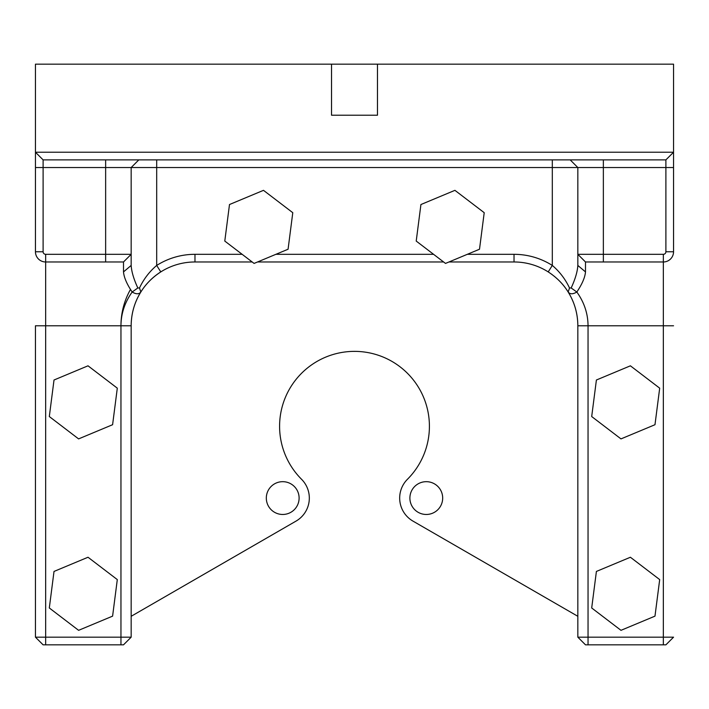 <?xml version="1.0" encoding="UTF-8"?>
<svg xmlns="http://www.w3.org/2000/svg" width="709" height="709" viewBox="0 0 709 709"><rect width="100%" height="100%" fill="white"/><g stroke="black" fill="none" stroke-linecap="round" stroke-linejoin="round"><path stroke-width="1.06" d="M131.165 616.298L296.016 521.115A26.605 26.605 0 0 0 301.529 479.257A74.915 74.915 0 0 1 354.5 351.372A74.915 74.915 0 0 1 407.471 479.257A26.605 26.605 0 0 0 412.984 521.115L577.835 616.298M409.891 498.072A16.396 16.396 0 0 1 426.286 481.677A16.396 16.396 0 0 1 442.682 498.072A16.396 16.396 0 0 1 426.286 514.468A16.396 16.396 0 0 1 409.891 498.072M266.318 498.072A16.396 16.396 0 0 1 282.714 481.677A16.396 16.396 0 0 1 299.109 498.072A16.396 16.396 0 0 1 282.714 514.468A16.396 16.396 0 0 1 266.318 498.072M467.311 254.318L514.025 254.318A71.467 71.467 0 0 1 552.311 265.441C559.649 271.68 565.374 279.186 569.504 287.969L571.17 287.969C575.247 279.133 577.472 271.627 577.835 265.441L577.835 254.318L663.34 254.318A2.552 2.552 0 0 0 665.893 251.766L665.893 167.537L673.55 167.537L673.55 64.165L377.472 64.165L377.472 115.212L331.528 115.212L331.528 64.165L35.45 64.165L35.45 152.222L673.55 152.222L665.893 159.88L43.107 159.88L35.45 152.222L35.45 167.537L43.107 167.537L43.107 251.766A2.552 2.552 0 0 0 45.66 254.318L131.165 254.318L131.165 265.441C131.546 271.68 133.771 279.186 137.83 287.969L139.496 287.969C143.661 279.133 149.395 271.627 156.689 265.441A71.467 71.467 0 0 1 194.975 254.318L242.15 254.318M673.55 167.537L673.55 251.766A10.21 10.21 0 0 1 663.34 261.976L585.492 261.976L585.492 271.901C585.014 277.423 582.133 284.132 576.834 292.019C584.225 302.371 587.965 313.626 588.045 325.786L588.045 637.178L673.55 637.178L665.893 644.836L585.492 644.836L577.835 637.178L577.835 325.786C577.764 313.626 574.538 302.371 568.166 292.019C563.38 284.185 556.725 277.476 548.208 271.901A63.81 63.81 0 0 0 514.025 261.976L448.965 261.976M585.492 261.976L577.835 254.318L577.835 167.537L131.165 167.537L131.165 254.318L123.508 261.976L45.66 261.976A10.21 10.21 0 0 1 35.45 251.766L35.45 167.537M130.527 289.378A74.02 74.02 0 0 0 120.955 325.786L131.165 325.786L131.165 637.178L131.165 325.786A63.81 63.81 0 0 1 140.834 292.019C134.462 302.371 131.236 313.626 131.165 325.786A63.81 63.81 0 0 1 140.834 292.019C139.017 294.341 136.128 294.341 132.166 292.019C126.893 284.185 124.004 277.476 123.508 271.901L123.508 261.976M275.881 254.318L433.58 254.318M43.107 644.836L35.45 637.178L35.45 325.786L45.66 325.786L45.66 637.178L131.165 637.178L123.508 644.836L43.107 644.836L35.45 637.178L45.66 637.178L45.66 644.836M331.528 64.165L377.472 64.165M443.612 261.976L257.535 261.976M252.182 261.976L194.975 261.976A63.81 63.81 0 0 0 160.792 271.901C152.32 277.423 145.673 284.132 140.834 292.019L139.496 287.969M138.822 159.88L131.165 167.537L43.107 167.537L43.107 159.88M665.893 159.88L665.893 167.537L577.835 167.537L570.178 159.88M120.955 644.836L120.955 325.786C121.035 313.626 124.775 302.371 132.166 292.019L137.83 287.969M585.492 644.836L577.835 637.178L588.045 637.178L588.045 644.836M571.17 287.969L576.834 292.019C572.881 294.341 569.992 294.341 568.166 292.019L569.504 287.969M551.247 273.958A63.81 63.81 0 0 1 552.214 274.667A63.81 63.81 0 0 0 551.247 273.958M554.137 276.164A63.81 63.81 0 0 1 555.041 276.909A63.81 63.81 0 0 0 554.137 276.164M577.835 325.786A63.81 63.81 0 0 0 559.436 280.959A63.81 63.81 0 0 1 577.835 325.786L663.34 325.786L663.34 254.318M160.792 271.901A63.81 63.81 0 0 0 141.135 291.532A63.81 63.81 0 0 1 160.792 271.901L156.689 265.441L156.689 159.88M585.492 271.901L577.835 265.441M548.208 271.901L552.311 265.441L552.311 159.88M123.508 271.901L131.165 265.441M665.893 644.836L673.55 637.178M123.508 644.836L131.165 637.178M454.921 190.34L484.212 212.691L479.506 249.231L445.509 263.42L416.218 241.069L420.924 204.529L454.921 190.34M630.398 557.247L659.689 579.599L654.983 616.139L620.987 630.328L591.696 607.976L596.402 571.436L630.398 557.247M630.398 365.817L659.689 388.169L654.983 424.709L620.987 438.898L591.696 416.546L596.402 380.006L630.398 365.817M88.013 557.247L117.304 579.599L112.598 616.139L78.602 630.328L49.311 607.976L54.017 571.436L88.013 557.247M88.013 365.817L117.304 388.169L112.598 424.709L78.602 438.898L49.311 416.546L54.017 380.006L88.013 365.817M263.491 190.34L292.782 212.691L288.076 249.231L254.079 263.42L224.788 241.069L229.494 204.529L263.491 190.34M663.34 644.836L663.34 325.786L673.55 325.786M120.955 325.786L45.66 325.786L45.66 254.318M105.641 261.976L105.641 159.88M603.359 159.88L603.359 261.976M665.893 251.766L673.55 251.766M514.025 261.976L514.025 254.318M194.975 261.976L194.975 254.318M35.45 251.766L43.107 251.766"/></g></svg>
